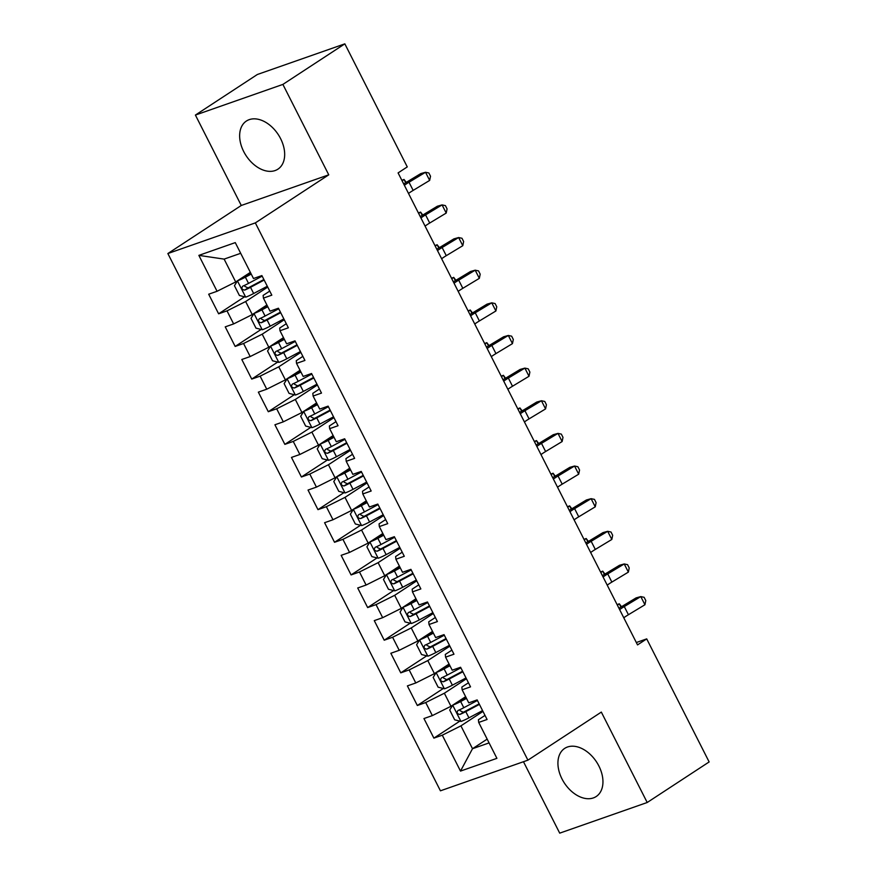 <?xml version="1.0" encoding="UTF-8"?>
<svg xmlns="http://www.w3.org/2000/svg" width="877" height="877" viewBox="0 0 877 877"><rect width="100%" height="100%" fill="white"/><g stroke="black" fill="none" stroke-linecap="round" stroke-linejoin="round"><path stroke-width="1.32" d="M598.881 765.994A28.766 19.228 -123.2 0 0 564.678 748.399A28.766 19.228 -123.2 0 0 561.993 778.919A28.766 19.228 -123.2 0 0 596.196 796.524A28.766 19.228 -123.2 0 0 598.881 765.994M280.607 138.643A28.766 19.228 -123.2 0 0 246.404 121.037A28.766 19.228 -123.2 0 0 243.718 151.568A28.766 19.228 -123.2 0 0 277.921 169.162A28.766 19.228 -123.2 0 0 280.607 138.643M523.47 761.718L559.712 833.15L647.204 802.499L709.142 761.938L646.711 638.884L636.34 642.523M167.858 253.541L440.429 790.813L527.91 760.162L255.339 222.901L167.858 253.541L241.274 205.47L328.754 174.83L282.887 84.411L195.407 115.062L241.274 205.47M195.407 115.062L257.345 74.501L344.836 43.85L282.887 84.411M240.693 253.3L224.117 259.11L198.86 255.371L217.068 291.274L208.682 294.212L218.614 313.802L227.011 310.864L233.633 323.92L225.236 326.858L235.168 346.437L243.565 343.499L250.186 356.555L241.8 359.493L251.732 379.083L260.129 376.145L266.751 389.202L258.353 392.14L268.296 411.719L276.683 408.781L283.315 421.837L274.918 424.775L284.85 444.365L293.247 441.427L299.868 454.483L291.471 457.421L301.414 477L309.8 474.062L316.433 487.119L308.035 490.057L317.967 509.647L326.365 506.698L332.986 519.754L324.589 522.703L334.532 542.282L342.929 539.344L349.55 552.4L341.153 555.338L351.085 574.928L359.482 571.979L366.104 585.036L357.717 587.985L367.649 607.564L376.047 604.626L382.668 617.682L374.271 620.62L384.214 640.21L392.6 637.261L399.221 650.317L390.835 653.266L400.767 672.845L409.164 669.907L415.786 682.964L407.388 685.902L417.331 705.492L425.718 702.543L432.35 715.599L423.953 718.548L433.885 738.127L459.855 721.124M198.86 255.371L235.266 242.611L253.486 278.524L261.883 275.575L271.815 295.165L263.418 298.103L270.039 311.16L278.437 308.222L288.369 327.801L279.982 330.75L286.604 343.806L295.001 340.857L304.933 360.447L296.536 363.385L303.168 376.441L311.554 373.503L321.497 393.082L313.1 396.031L319.721 409.088L328.119 406.139L338.051 425.729L329.653 428.667L336.286 441.723L344.672 438.785L354.615 458.364L346.218 461.302L352.839 474.358L361.236 471.42L371.168 491.01L362.782 493.948L369.403 507.005L377.801 504.067L387.733 523.646L379.335 526.584L385.957 539.64L394.354 536.702L404.286 556.292L395.9 559.23L402.521 572.286L410.918 569.348L420.85 588.927L412.453 591.865L419.074 604.922L427.472 601.984L437.415 621.574L429.017 624.512L435.639 637.568L444.036 634.63L453.968 654.209L445.571 657.147L452.203 670.203L460.589 667.265L470.532 686.855L462.135 689.793L468.757 702.85L477.154 699.912L487.086 719.491L478.699 722.429L496.908 758.342L460.502 771.091L442.282 735.189L433.885 738.127M344.836 43.85L407.268 166.904L398.092 172.912L637.535 644.902L646.711 638.884M465.632 696.689L450.975 706.281L444.354 693.225L466.432 678.776M432.35 715.599L450.975 706.281M425.718 702.543L444.354 693.225M478.699 722.429L478.414 719.732L485.014 715.413M449.068 664.042L434.422 673.635L427.801 660.578L449.868 646.13M415.786 682.964L434.422 673.635M409.164 669.907L427.801 660.578M462.135 689.793L461.85 687.097L468.461 682.766M432.514 631.407L417.858 640.999L411.236 627.943L433.315 613.494M399.221 650.317L417.858 640.999M392.6 637.261L411.236 627.943M445.571 657.147L445.297 654.45L451.896 650.131M415.95 598.761L401.304 608.364L394.683 595.308L416.75 580.848M382.668 617.682L401.304 608.364M376.047 604.626L394.683 595.308M429.017 624.512L428.732 621.815L435.343 617.485M399.397 566.125L384.74 575.718L378.119 562.661L400.197 548.213M366.104 585.036L384.74 575.718M359.482 571.979L378.119 562.661M412.453 591.865L412.179 589.169L418.778 584.849M382.832 533.479L368.187 543.082L361.554 530.026L383.633 515.566M349.55 552.4L368.187 543.082M342.929 539.344L361.554 530.026M395.9 559.23L395.615 556.533L402.225 552.203M366.279 500.844L351.622 510.436L345.001 497.38L367.068 482.931M332.986 519.754L351.622 510.436M326.365 506.698L345.001 497.38M379.335 526.584L379.061 523.887L385.661 519.568M349.715 468.197L335.069 477.801L328.437 464.744L350.515 450.285M316.433 487.119L335.069 477.801M309.8 474.062L328.437 464.744M362.782 493.948L362.497 491.252L369.096 486.932M333.161 435.562L318.504 445.154L311.883 432.098L333.951 417.649M299.868 454.483L318.504 445.154M293.247 441.427L311.883 432.098M346.218 461.302L345.933 458.616L352.543 454.286M316.597 402.916L301.94 412.519L295.319 399.463L317.397 385.003M283.315 421.837L301.94 412.519M276.683 408.781L295.319 399.463M329.653 428.667L329.379 425.97L335.979 421.651M300.033 370.28L285.387 379.873L278.765 366.816L300.833 352.368M266.751 389.202L285.387 379.873M260.129 376.145L278.765 366.816M313.1 396.031L312.815 393.334L319.425 389.004M283.479 337.645L268.822 347.237L262.201 334.181L284.28 319.721M250.186 356.555L268.822 347.237M243.565 343.499L262.201 334.181M296.536 363.385L296.262 360.688L302.861 356.369M266.915 304.999L252.269 314.591L245.648 301.535L267.715 287.086M233.633 323.92L252.269 314.591M227.011 310.864L245.648 301.535M279.982 330.75L279.697 328.053L286.308 323.723M250.362 272.363L235.705 281.955L224.117 259.11M217.068 291.274L235.705 281.955M263.418 298.103L263.144 295.406L269.743 291.087M328.754 174.83L255.339 222.901M647.204 802.499L601.326 712.091L527.91 760.162M487.163 739.125L472.506 748.717L489.081 742.907M482.986 711.411L460.918 725.86L472.506 748.717L460.502 771.091M442.282 735.189L460.918 725.86M218.614 313.802L244.584 296.799M235.168 346.437L261.138 329.434M251.732 379.083L277.702 362.08M268.296 411.719L294.255 394.716M284.85 444.365L310.82 427.362M301.414 477L327.384 459.997M317.967 509.647L343.937 492.644M334.532 542.282L360.502 525.279M351.085 574.928L377.055 557.925M367.649 607.564L393.62 590.561M384.214 640.21L410.173 623.207M400.767 672.845L426.737 655.843M417.331 705.492L443.291 688.478M404.374 185.299A18.439 2.236 153.1 0 1 409.011 182.241L425.52 172.265L420.807 173.58L404.297 183.556A27.658 3.355 -26.9 0 0 403.672 183.929M408.507 193.455A18.439 2.236 153.1 0 1 413.155 190.397L429.653 180.421L425.52 172.265L428.864 172.988L430.519 176.244L429.653 180.421M250.965 273.558L244.453 277.022A4.977 0.603 -26.9 0 1 240.506 278.831L237.514 280.783L234.444 285.705L239.41 295.494L245.801 297.106A9.768 1.184 -26.9 0 0 253.661 293.51L267.299 286.264M237.514 280.783A9.768 1.184 -26.9 0 0 245.385 277.187L251.228 274.084M262.168 276.134L248.531 283.392A9.768 1.184 153.1 0 1 242.721 286.176C241.186 288.369 241.844 289.673 244.705 290.09A9.768 1.184 -26.9 0 0 250.515 287.305L264.152 280.059M263.878 279.533L249.583 287.141A4.977 0.603 153.1 0 1 248.005 287.93L244.847 286.384M405.678 182.723L404.023 179.456L406.237 182.383M401.852 180.322L404.023 179.456L402.115 180.859M420.927 217.935A18.439 2.236 153.1 0 1 425.575 214.876L442.074 204.9L437.36 206.227L420.861 216.191A27.658 3.355 -26.9 0 0 420.236 216.575M425.071 226.102A18.439 2.236 153.1 0 1 429.708 223.032L446.218 213.067L442.074 204.9L445.417 205.624L447.073 208.89L446.218 213.067M437.491 250.581A18.439 2.236 153.1 0 1 442.129 247.522L458.638 237.546L453.924 238.862L437.415 248.838A27.658 3.355 -26.9 0 0 436.801 249.211M441.624 258.737A18.439 2.236 153.1 0 1 446.272 255.678L462.782 245.703L458.638 237.546L461.982 238.27L463.637 241.526L462.782 245.703M267.529 306.194L261.006 309.658A4.977 0.603 -26.9 0 1 257.06 311.467L254.078 313.418L251.008 318.34L255.974 328.141L262.355 329.741A9.768 1.184 -26.9 0 0 270.226 326.156L283.852 318.899M254.078 313.418A9.768 1.184 -26.9 0 0 261.938 309.833L267.792 306.72M278.722 308.781L265.084 316.038A9.768 1.184 153.1 0 1 259.285 318.822C257.739 321.004 258.408 322.308 261.269 322.736A9.768 1.184 -26.9 0 0 267.079 319.952L280.706 312.694M280.443 312.168L266.137 319.776A4.977 0.603 153.1 0 1 264.569 320.576L261.412 319.031M422.243 215.358L420.587 212.102L422.791 215.029M418.406 212.968L420.587 212.102L418.68 213.495M284.082 338.84L277.57 342.304A4.977 0.603 -26.9 0 1 273.624 344.113L270.642 346.064L267.562 350.986L272.528 360.776L278.919 362.387A9.768 1.184 -26.9 0 0 286.779 358.792L300.416 351.534M270.642 346.064A9.768 1.184 -26.9 0 0 278.502 342.468L284.356 339.355M295.286 341.416L281.649 348.673A9.768 1.184 153.1 0 1 275.838 351.458C274.304 353.65 274.961 354.955 277.823 355.371A9.768 1.184 -26.9 0 0 283.633 352.587L297.27 345.341M297.007 344.814L282.701 352.422A4.977 0.603 153.1 0 1 281.133 353.212L277.965 351.666M438.796 248.005L437.141 244.738L439.355 247.665M434.97 245.604L437.141 244.738L435.233 246.141M454.045 283.216A18.439 2.236 153.1 0 1 458.693 280.158L475.191 270.182L470.489 271.508L453.979 281.473A27.658 3.355 -26.9 0 0 453.354 281.857M458.189 291.383A18.439 2.236 153.1 0 1 462.826 288.314L479.335 278.349L475.191 270.182L478.535 270.905L480.19 274.172L479.335 278.349M470.609 315.863A18.439 2.236 153.1 0 1 475.246 312.793L491.756 302.828L487.042 304.144L470.532 314.119A27.658 3.355 -26.9 0 0 469.919 314.492M474.753 324.019A18.439 2.236 153.1 0 1 479.39 320.96L495.9 310.984L491.756 302.828L495.099 303.552L496.755 306.807L495.9 310.984M300.647 371.475L294.124 374.939A4.977 0.603 -26.9 0 1 290.177 376.748L287.196 378.7L284.126 383.622L289.092 393.411L295.472 395.023A9.768 1.184 -26.9 0 0 303.343 391.438L316.97 384.181M287.196 378.7A9.768 1.184 -26.9 0 0 295.067 375.115L300.91 372.001M311.839 374.062L298.213 381.32A9.768 1.184 153.1 0 1 292.403 384.093C290.868 386.286 291.526 387.59 294.387 388.018A9.768 1.184 -26.9 0 0 300.197 385.233L313.823 377.976M313.56 377.45L299.265 385.058A4.977 0.603 153.1 0 1 297.687 385.858L294.529 384.312M455.36 280.64L453.705 277.384L455.908 280.311M451.523 278.25L453.705 277.384L451.798 278.776M317.2 404.111L310.688 407.586A4.977 0.603 -26.9 0 1 306.742 409.395L303.76 411.346L300.679 416.268L305.645 426.058L312.037 427.669A9.768 1.184 -26.9 0 0 319.897 424.073L333.534 416.816M303.76 411.346A9.768 1.184 -26.9 0 0 311.62 407.75L317.474 404.637M328.404 406.698L314.766 413.955A9.768 1.184 153.1 0 1 308.956 416.739C307.421 418.932 308.09 420.236 310.94 420.653A9.768 1.184 -26.9 0 0 316.75 417.869L330.388 410.622M330.125 410.096L315.819 417.704A4.977 0.603 153.1 0 1 314.251 418.493L311.083 416.948M471.914 313.286L470.258 310.019L472.473 312.946M468.088 310.886L470.258 310.019L468.351 311.412M487.173 348.498A18.439 2.236 153.1 0 1 491.811 345.439L508.32 335.463L503.606 336.79L487.097 346.755A27.658 3.355 -26.9 0 0 486.472 347.139M491.306 356.665A18.439 2.236 153.1 0 1 495.943 353.595L512.453 343.631L508.32 335.463L511.653 336.187L513.308 339.454L512.453 343.631M333.764 436.757L327.242 440.221A4.977 0.603 -26.9 0 1 323.295 442.03L320.313 443.981L317.244 448.903L322.21 458.693L328.601 460.304A9.768 1.184 -26.9 0 0 336.461 456.709L350.098 449.462M320.313 443.981A9.768 1.184 -26.9 0 0 328.184 440.397L334.027 437.283M344.957 439.344L331.331 446.59A9.768 1.184 153.1 0 1 325.52 449.375C323.986 451.567 324.643 452.872 327.505 453.299A9.768 1.184 -26.9 0 0 333.315 450.515L346.952 443.258M346.678 442.732L332.383 450.339A4.977 0.603 153.1 0 1 330.804 451.14L327.647 449.594M488.478 345.922L486.823 342.666L489.037 345.593M484.641 343.532L486.823 342.666L484.915 344.058M503.727 381.144A18.439 2.236 153.1 0 1 508.364 378.075L524.874 368.11L520.16 369.425L503.65 379.401A27.658 3.355 -26.9 0 0 503.036 379.774M507.871 389.3A18.439 2.236 153.1 0 1 512.508 386.242L529.017 376.266L524.874 368.11L528.217 368.833L529.872 372.089L529.017 376.266M350.318 469.392L343.806 472.867A4.977 0.603 -26.9 0 1 339.859 474.676L336.878 476.628L333.797 481.55L338.774 491.339L345.154 492.94A9.768 1.184 -26.9 0 0 353.014 489.355L366.652 482.098M336.878 476.628A9.768 1.184 -26.9 0 0 344.738 473.032L350.592 469.919M361.521 471.979L347.884 479.237A9.768 1.184 153.1 0 1 342.074 482.021C340.539 484.203 341.208 485.518 344.069 485.935A9.768 1.184 -26.9 0 0 349.868 483.15L363.506 475.904M363.242 475.378L348.936 482.986A4.977 0.603 153.1 0 1 347.369 483.775L344.212 482.229M505.031 378.568L503.387 375.301L505.59 378.228M501.205 376.167L503.387 375.301L501.469 376.693M520.291 413.78A18.439 2.236 153.1 0 1 524.928 410.721L541.438 400.745L536.724 402.072L520.214 412.037A27.658 3.355 -26.9 0 0 519.59 412.42M524.424 421.947A18.439 2.236 153.1 0 1 529.072 418.877L545.571 408.912L541.438 400.745L544.77 401.469L546.426 404.735L545.571 408.912M366.882 502.039L360.37 505.503A4.977 0.603 -26.9 0 1 356.424 507.312L353.431 509.263L350.362 514.185L355.328 523.975L361.719 525.586A9.768 1.184 -26.9 0 0 369.579 521.99L383.216 514.744M353.431 509.263A9.768 1.184 -26.9 0 0 361.302 505.678L367.145 502.565M378.075 504.626L364.448 511.872A9.768 1.184 153.1 0 1 358.638 514.656C357.103 516.849 357.761 518.154 360.622 518.581A9.768 1.184 -26.9 0 0 366.433 515.797L380.07 508.539M379.796 508.013L365.501 515.621A4.977 0.603 153.1 0 1 363.922 516.41L360.765 514.876M521.596 411.203L519.94 407.948L522.155 410.864M517.77 408.814L519.94 407.948L518.033 409.34M536.845 446.426A18.439 2.236 153.1 0 1 541.482 443.356L557.991 433.391L553.277 434.707L536.779 444.683A27.658 3.355 -26.9 0 0 536.154 445.056M540.988 454.582A18.439 2.236 153.1 0 1 545.626 451.523L562.135 441.548L557.991 433.391L561.335 434.115L562.99 437.371L562.135 441.548M383.446 534.674L376.924 538.149A4.977 0.603 -26.9 0 1 372.977 539.947L369.995 541.909L366.915 546.831L371.892 556.621L378.272 558.221A9.768 1.184 -26.9 0 0 386.143 554.637L399.769 547.38M369.995 541.909A9.768 1.184 -26.9 0 0 377.855 538.314L383.709 535.2M394.639 537.261L381.002 544.518A9.768 1.184 153.1 0 1 375.192 547.303C373.657 549.484 374.326 550.8 377.187 551.216A9.768 1.184 -26.9 0 0 382.997 548.432L396.623 541.186M396.36 540.66L382.054 548.268A4.977 0.603 153.1 0 1 380.486 549.057L377.329 547.511M538.16 443.85L536.505 440.583L538.708 443.51M534.323 441.449L536.505 440.583L534.597 441.975M553.409 479.061A18.439 2.236 153.1 0 1 558.046 476.003L574.556 466.027L569.842 467.342L553.332 477.318A27.658 3.355 -26.9 0 0 552.718 477.702M557.542 487.228A18.439 2.236 153.1 0 1 562.19 484.159L578.688 474.194L574.556 466.027L577.899 466.75L579.554 470.017L578.688 474.194M400 567.32L393.488 570.784A4.977 0.603 -26.9 0 1 389.541 572.593L386.549 574.545L383.479 579.467L388.445 589.256L394.836 590.868A9.768 1.184 -26.9 0 0 402.696 587.272L416.334 580.026M386.549 574.545A9.768 1.184 -26.9 0 0 394.42 570.96L400.263 567.847M411.203 569.907L397.566 577.154A9.768 1.184 153.1 0 1 391.756 579.938C390.221 582.131 390.879 583.435 393.74 583.863A9.768 1.184 -26.9 0 0 399.55 581.078L413.188 573.821M412.914 573.295L398.618 580.903A4.977 0.603 153.1 0 1 397.04 581.692L393.883 580.157M554.713 476.485L553.058 473.229L555.273 476.145M550.888 474.095L553.058 473.229L551.151 474.621M569.962 511.708A18.439 2.236 153.1 0 1 574.61 508.638L591.109 498.673L586.395 499.989L569.897 509.965A27.658 3.355 -26.9 0 0 569.272 510.337M574.106 519.864A18.439 2.236 153.1 0 1 578.743 516.805L595.253 506.829L591.109 498.673L594.453 499.386L596.108 502.653L595.253 506.829M416.564 599.956L410.041 603.431A4.977 0.603 -26.9 0 1 406.095 605.229L403.113 607.191L400.044 612.113L405.01 621.903L411.39 623.503A9.768 1.184 -26.9 0 0 419.261 619.918L432.887 612.661M403.113 607.191A9.768 1.184 -26.9 0 0 410.973 603.595L416.827 600.482M427.757 602.543L414.119 609.8A9.768 1.184 153.1 0 1 408.32 612.584C406.775 614.766 407.443 616.082 410.304 616.498A9.768 1.184 -26.9 0 0 416.115 613.714L429.741 606.467M429.478 605.941L415.183 613.549A4.977 0.603 153.1 0 1 413.604 614.338L410.447 612.793M571.278 509.131L569.622 505.865L571.826 508.792M567.441 506.731L569.622 505.865L567.715 507.257M586.527 544.343A18.439 2.236 153.1 0 1 591.164 541.284L607.673 531.309L602.959 532.624L586.45 542.6A27.658 3.355 -26.9 0 0 585.836 542.973M590.67 552.499A18.439 2.236 153.1 0 1 595.308 549.44L611.817 539.465L607.673 531.309L611.017 532.032L612.672 535.299L611.817 539.465M433.117 632.602L426.606 636.066A4.977 0.603 -26.9 0 1 422.659 637.875L419.677 639.826L416.597 644.748L421.563 654.538L427.954 656.149A9.768 1.184 -26.9 0 0 435.814 652.554L449.452 645.308M419.677 639.826A9.768 1.184 -26.9 0 0 427.537 636.242L433.391 633.128M444.321 635.189L430.684 642.435A9.768 1.184 153.1 0 1 424.874 645.22C423.339 647.412 423.997 648.717 426.858 649.144A9.768 1.184 -26.9 0 0 432.668 646.36L446.305 639.103M446.042 638.577L431.736 646.185A4.977 0.603 153.1 0 1 430.168 646.974L427 645.439M587.831 541.767L586.176 538.511L588.39 541.427M584.005 539.377L586.176 538.511L584.268 539.903M603.08 576.989A18.439 2.236 153.1 0 1 607.728 573.92L624.227 563.955L619.524 565.27L603.014 575.246A27.658 3.355 -26.9 0 0 602.389 575.619M607.224 585.145A18.439 2.236 153.1 0 1 611.861 582.087L628.37 572.111L624.227 563.955L627.57 564.667L629.226 567.934L628.37 572.111M449.682 665.237L443.159 668.702A4.977 0.603 -26.9 0 1 439.213 670.51L436.231 672.473L433.161 677.395L438.127 687.184L444.507 688.785A9.768 1.184 -26.9 0 0 452.379 685.2L466.016 677.943M436.231 672.473A9.768 1.184 -26.9 0 0 444.102 668.877L449.945 665.764M460.874 667.825L447.248 675.082A9.768 1.184 153.1 0 1 441.438 677.866C439.903 680.048 440.561 681.352 443.422 681.78A9.768 1.184 -26.9 0 0 449.232 678.995L462.87 671.749M462.596 671.223L448.3 678.82A4.977 0.603 153.1 0 1 446.722 679.62L443.565 678.074M604.396 574.402L602.74 571.146L604.944 574.073M600.559 572.012L602.74 571.146L600.833 572.538M619.644 609.625A18.439 2.236 153.1 0 1 624.281 606.566L640.791 596.59L636.077 597.906L619.568 607.882A27.658 3.355 -26.9 0 0 618.954 608.254M623.788 617.781A18.439 2.236 153.1 0 1 628.425 614.722L644.935 604.746L640.791 596.59L644.135 597.314L645.79 600.581L644.935 604.746M466.235 697.884L459.723 701.348A4.977 0.603 -26.9 0 1 455.777 703.157L452.795 705.108L449.715 710.03L454.681 719.82L461.072 721.431A9.768 1.184 -26.9 0 0 468.932 717.835L482.569 710.589M452.795 705.108A9.768 1.184 -26.9 0 0 460.655 701.523L466.509 698.41M477.439 700.471L463.801 707.717A9.768 1.184 153.1 0 1 457.991 710.502C456.457 712.694 457.125 713.999 459.986 714.426A9.768 1.184 -26.9 0 0 465.786 711.642L479.423 704.384M479.16 703.858L464.854 711.466A4.977 0.603 153.1 0 1 463.286 712.256L460.118 710.721M620.949 607.048L619.294 603.793L621.508 606.709M617.123 604.659L619.294 603.793L617.386 605.185M409.011 182.241L413.155 190.397M237.437 280.903L245.637 297.062M250.515 287.305L253.661 293.51M245.385 277.187L248.531 283.392M248.005 287.93L244.705 290.09M425.575 214.876L429.708 223.032M442.129 247.522L446.272 255.678M254.001 313.549L262.201 329.697M267.079 319.952L270.226 326.156M261.938 309.833L265.084 316.038M264.569 320.576L261.269 322.736M270.555 346.185L278.754 362.344M283.633 352.587L286.779 358.792M278.502 342.468L281.649 348.673M281.133 353.212L277.823 355.371M458.693 280.158L462.826 288.314M475.246 312.793L479.39 320.96M287.119 378.831L295.319 394.979M300.197 385.233L303.343 391.438M295.067 375.115L298.213 381.32M297.687 385.858L294.387 388.018M303.683 411.466L311.872 427.625M316.75 417.869L319.897 424.073M311.62 407.75L314.766 413.955M314.251 418.493L310.94 420.653M491.811 345.439L495.943 353.595M320.237 444.113L328.437 460.261M333.315 450.515L336.461 456.709M328.184 440.397L331.331 446.59M330.804 451.14L327.505 453.299M508.364 378.075L512.508 386.242M336.801 476.748L344.99 492.907M349.868 483.15L353.014 489.355M344.738 473.032L347.884 479.237M347.369 483.775L344.069 485.935M524.928 410.721L529.072 418.877M353.354 509.384L361.554 525.542M366.433 515.797L369.579 521.99M361.302 505.678L364.448 511.872M363.922 516.41L360.622 518.581M541.482 443.356L545.626 451.523M369.919 542.03L378.119 558.189M382.997 548.432L386.143 554.637M377.855 538.314L381.002 544.518M380.486 549.057L377.187 551.216M558.046 476.003L562.19 484.159M386.472 574.665L394.672 590.824M399.55 581.078L402.696 587.272M394.42 570.96L397.566 577.154M397.04 581.692L393.74 583.863M574.61 508.638L578.743 516.805M403.036 607.312L411.236 623.47M416.115 613.714L419.261 619.918M410.973 603.595L414.119 609.8M413.604 614.338L410.304 616.498M591.164 541.284L595.308 549.44M419.59 639.947L427.79 656.106M432.668 646.36L435.814 652.554M427.537 636.242L430.684 642.435M430.168 646.974L426.858 649.144M607.728 573.92L611.861 582.087M436.154 672.593L444.354 688.752M449.232 678.995L452.379 685.2M444.102 668.877L447.248 675.082M446.722 679.62L443.422 681.78M624.281 606.566L628.425 614.722M452.718 705.229L460.907 721.387M465.786 711.642L468.932 717.835M460.655 701.523L463.801 707.717M463.286 712.256L459.986 714.426"/></g></svg>
